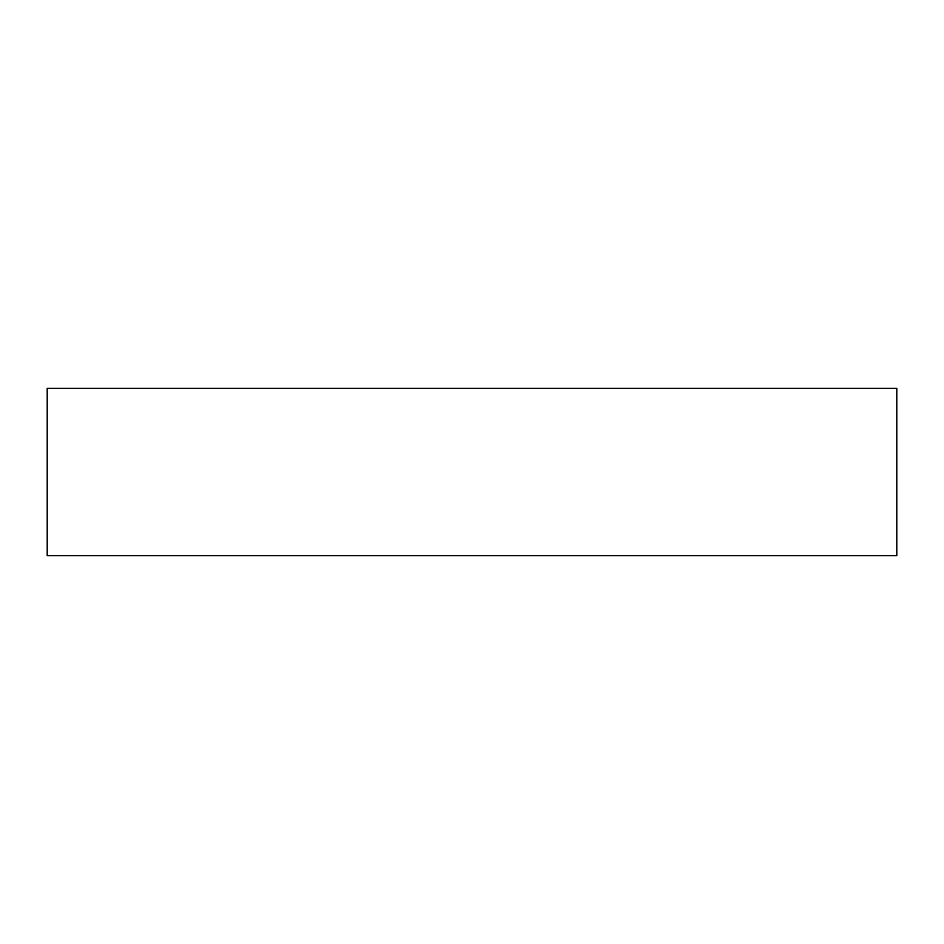 <?xml version="1.0" encoding="UTF-8"?>
<svg xmlns="http://www.w3.org/2000/svg" width="944" height="944" viewBox="0 0 944 944"><rect width="100%" height="100%" fill="white"/><g stroke="black" fill="none" stroke-linecap="round" stroke-linejoin="round"><path stroke-width="1.42" d="M47.2 555.627L896.8 555.627L896.8 388.373L47.2 388.373L47.2 555.627"/></g></svg>
